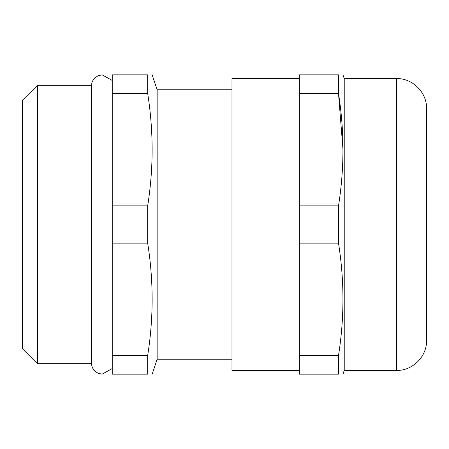 <?xml version="1.0" encoding="UTF-8"?>
<svg xmlns="http://www.w3.org/2000/svg" width="449" height="449" viewBox="0 0 449 449"><rect width="100%" height="100%" fill="white"/><g stroke="black" fill="none" stroke-linecap="round" stroke-linejoin="round"><path stroke-width="0.67" d="M112.25 368.539L102.114 374.157L98.213 373.31L94.756 371.048L92.348 367.692L91.321 363.69L91.321 85.31L37.419 85.31L37.419 363.69L22.45 348.721L22.45 100.279L37.419 85.31M396.619 78.575C412.609 78.16 426.96 92.511 426.55 108.506L426.55 340.494C426.96 356.489 412.609 370.84 396.619 370.425L396.619 78.575L344.231 78.575L344.231 370.425L342.985 374.169M299.331 78.575L231.981 78.575L231.981 370.425L299.331 370.425M231.981 89.8L157.15 89.8L157.15 359.2L152.16 374.169M147.67 243.117L147.67 205.883L112.25 205.883L112.25 374.169L147.67 374.169L147.67 355.546C153.614 318.072 153.614 280.597 147.67 243.117L112.25 243.117M147.67 374.169C153.614 374.169 153.614 374.169 147.67 374.169C153.614 374.169 153.614 374.169 147.67 374.169M338.495 243.117L299.331 243.117L299.331 374.169L338.495 374.169C344.439 374.169 344.439 374.169 338.495 374.169L338.495 355.546C344.439 318.072 344.439 280.597 338.495 243.117L338.495 205.883C344.439 168.403 344.439 130.928 338.495 93.454L342.985 149.669M147.67 205.883C153.603 168.403 153.603 130.928 147.67 93.454L147.67 74.831C153.614 74.831 153.614 74.831 147.67 74.831L112.25 74.831L112.25 205.883M112.25 93.454L147.67 93.454M147.67 355.546L112.25 355.546M299.331 243.117L299.331 74.831L338.495 74.831C344.439 74.831 344.439 74.831 338.495 74.831L338.495 93.454L299.331 93.454M299.331 205.883L338.495 205.883M299.331 355.546L338.495 355.546M396.619 370.425L344.231 370.425M231.981 359.2L157.15 359.2M91.321 363.69L37.419 363.69M344.231 78.575L342.985 74.831M157.15 89.8L152.16 74.831M91.321 85.31L92.348 81.308L94.756 77.952L98.213 75.69L102.114 74.843L112.25 80.461"/></g></svg>

